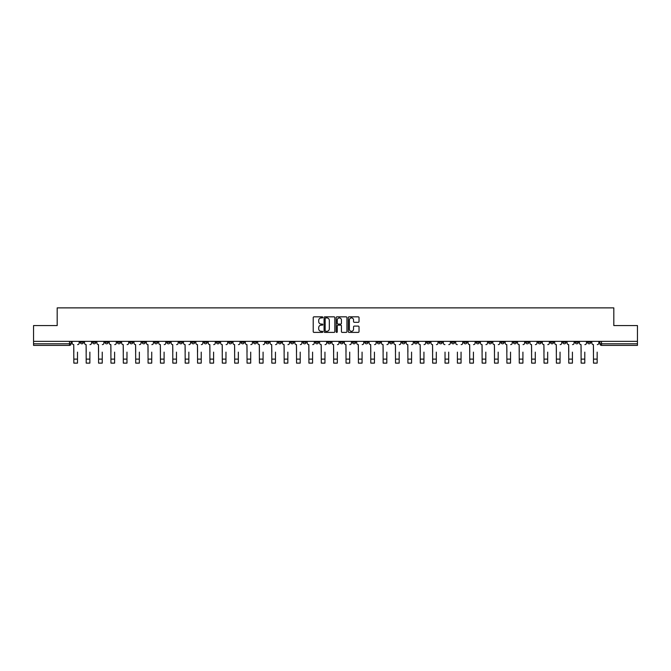 <?xml version="1.0" encoding="UTF-8"?>
<svg xmlns="http://www.w3.org/2000/svg" width="671" height="671" viewBox="0 0 671 671"><rect width="100%" height="100%" fill="white"/><g stroke="black" fill="none" stroke-linecap="round" stroke-linejoin="round"><path stroke-width="1.01" d="M322.81 317.375A0.545 0.545 0 0 0 322.265 316.829L313.994 316.829A0.78 0.78 0 0 0 313.214 317.609L313.214 331.625A0.78 0.78 0 0 0 313.994 332.397L322.265 332.397A0.545 0.545 0 0 0 322.81 331.851A0.545 0.545 0 0 0 322.265 331.306L321.191 331.306A2.491 2.491 0 0 1 318.7 328.815L318.7 327.649A2.491 2.491 0 0 1 321.191 325.158L322.265 325.158A0.545 0.545 0 0 0 322.81 324.613A0.545 0.545 0 0 0 322.265 324.068L321.191 324.068A2.491 2.491 0 0 1 318.7 321.577L318.7 320.411A2.491 2.491 0 0 1 321.191 317.92L322.265 317.92A0.545 0.545 0 0 0 322.81 317.375M488.58 341.346L488.58 342.218L491.751 342.218A1.585 1.585 0 0 1 490.165 343.812A1.585 1.585 0 0 1 488.58 342.218L488.58 341.346M414.342 341.346L414.342 342.218L417.513 342.218A1.585 1.585 0 0 1 415.928 343.812A1.585 1.585 0 0 1 414.342 342.218L414.342 341.346M401.963 341.346L401.963 342.218L405.141 342.218A1.585 1.585 0 0 1 403.548 343.812A1.585 1.585 0 0 1 401.963 342.218L401.963 341.346M327.725 341.346L327.725 342.218L330.904 342.218A1.585 1.585 0 0 1 329.31 343.812A1.585 1.585 0 0 1 327.725 342.218L327.725 341.346M315.353 341.346L315.353 342.218L318.524 342.218A1.585 1.585 0 0 1 316.938 343.812A1.585 1.585 0 0 1 315.353 342.218L315.353 341.346M302.982 341.346L302.982 342.218L306.152 342.218A1.585 1.585 0 0 1 304.567 343.812A1.585 1.585 0 0 1 302.982 342.218L302.982 341.346M278.239 341.346L278.239 342.218L281.409 342.218A1.585 1.585 0 0 1 279.824 343.812A1.585 1.585 0 0 1 278.239 342.218L278.239 341.346M253.487 342.218L253.487 341.346L253.487 342.218A1.585 1.585 0 0 0 255.072 343.812A1.585 1.585 0 0 1 253.487 342.218L256.657 342.218A1.585 1.585 0 0 1 255.072 343.812A1.585 1.585 0 0 0 256.657 342.218L256.657 341.346L256.657 342.218M241.115 342.218L241.115 341.346L241.115 342.218A1.585 1.585 0 0 0 242.701 343.812A1.585 1.585 0 0 1 241.115 342.218L244.286 342.218A1.585 1.585 0 0 1 242.701 343.812M228.744 342.218L228.744 341.346L228.744 342.218A1.585 1.585 0 0 0 230.329 343.812A1.585 1.585 0 0 1 228.744 342.218L231.914 342.218A1.585 1.585 0 0 1 230.329 343.812A1.585 1.585 0 0 0 231.914 342.218L231.914 341.346L231.914 342.218M216.372 341.346L216.372 342.218L219.543 342.218A1.585 1.585 0 0 1 217.958 343.812A1.585 1.585 0 0 1 216.372 342.218L216.372 341.346M204.001 341.346L204.001 342.218L207.171 342.218A1.585 1.585 0 0 1 205.586 343.812A1.585 1.585 0 0 1 204.001 342.218L204.001 341.346M191.621 341.346L191.621 342.218L194.8 342.218A1.585 1.585 0 0 1 193.206 343.812A1.585 1.585 0 0 1 191.621 342.218L191.621 341.346M179.249 342.218L179.249 341.346L179.249 342.218A1.585 1.585 0 0 0 180.834 343.812A1.585 1.585 0 0 1 179.249 342.218L182.42 342.218A1.585 1.585 0 0 1 180.834 343.812M154.506 342.218L154.506 341.346L154.506 342.218A1.585 1.585 0 0 0 156.091 343.812A1.585 1.585 0 0 1 154.506 342.218L157.677 342.218A1.585 1.585 0 0 1 156.091 343.812A1.585 1.585 0 0 0 157.677 342.218L157.677 341.346L157.677 342.218M142.135 342.218L142.135 341.346L142.135 342.218A1.585 1.585 0 0 0 143.72 343.812A1.585 1.585 0 0 1 142.135 342.218L145.305 342.218A1.585 1.585 0 0 1 143.72 343.812A1.585 1.585 0 0 0 145.305 342.218L145.305 341.346L145.305 342.218M129.755 342.218L129.755 341.346L129.755 342.218A1.585 1.585 0 0 0 131.348 343.812A1.585 1.585 0 0 1 129.755 342.218L132.933 342.218A1.585 1.585 0 0 1 131.348 343.812A1.585 1.585 0 0 0 132.933 342.218L132.933 341.346L132.933 342.218M117.383 342.218L117.383 341.346L117.383 342.218A1.585 1.585 0 0 0 118.968 343.812A1.585 1.585 0 0 1 117.383 342.218L120.562 342.218A1.585 1.585 0 0 1 118.968 343.812M105.011 342.218L105.011 341.346L105.011 342.218A1.585 1.585 0 0 0 106.597 343.812A1.585 1.585 0 0 1 105.011 342.218L108.182 342.218A1.585 1.585 0 0 1 106.597 343.812A1.585 1.585 0 0 0 108.182 342.218L108.182 341.346L108.182 342.218M92.64 342.218L92.64 341.346L92.64 342.218A1.585 1.585 0 0 0 94.225 343.812A1.585 1.585 0 0 1 92.64 342.218L95.81 342.218A1.585 1.585 0 0 1 94.225 343.812A1.585 1.585 0 0 0 95.81 342.218L95.81 341.346L95.81 342.218M358.255 322.315A0.78 0.78 0 0 0 359.027 321.535L359.027 317.609A0.78 0.78 0 0 0 358.255 316.829L349.063 316.829A0.78 0.78 0 0 0 348.291 317.609L348.291 331.625A0.78 0.78 0 0 0 349.063 332.397L358.255 332.397A0.78 0.78 0 0 0 359.027 331.625L359.027 326.869A0.78 0.78 0 0 0 358.255 326.089L354.322 326.089A0.78 0.78 0 0 0 353.542 326.869L353.542 329.226A2.08 2.08 0 0 1 351.461 331.306A2.08 2.08 0 0 1 349.381 329.226L349.381 320A2.08 2.08 0 0 1 351.461 317.92A2.08 2.08 0 0 1 353.542 320L353.542 321.535A0.78 0.78 0 0 0 354.322 322.315L358.255 322.315M33.55 341.346L33.55 325.569L57.186 325.569L57.186 307.88L613.814 307.88L613.814 325.569L637.45 325.569L637.45 341.346L33.55 341.346L33.55 343.812L71.067 343.812L71.067 341.346M334.821 317.609A0.78 0.78 0 0 0 334.041 316.829L324.856 316.829A0.78 0.78 0 0 0 324.076 317.609L324.076 331.625A0.78 0.78 0 0 0 324.856 332.397L334.041 332.397A0.78 0.78 0 0 0 334.821 331.625L334.821 317.609M336.959 316.829L346.144 316.829A0.78 0.78 0 0 1 346.924 317.609L346.924 331.625A0.78 0.78 0 0 1 346.144 332.397L342.218 332.397A0.78 0.78 0 0 1 341.438 331.625L341.438 325.938A0.78 0.78 0 0 0 340.658 325.158L338.05 325.158A0.78 0.78 0 0 0 337.27 325.938L337.27 331.851A0.545 0.545 0 0 1 336.725 332.397A0.545 0.545 0 0 1 336.179 331.851L336.179 317.609A0.78 0.78 0 0 1 336.959 316.829M599.933 341.346L599.933 343.812L637.45 343.812L637.45 345.397L601.518 345.397A1.585 1.585 0 0 1 599.933 343.812M637.45 341.346L637.45 343.812M71.067 343.812A1.585 1.585 0 0 1 69.482 345.397L33.55 345.397L33.55 343.812M590.732 341.346L590.732 342.218A1.585 1.585 0 0 1 589.146 343.812A1.585 1.585 0 0 1 587.561 342.218A1.585 1.585 0 0 0 589.146 343.812A1.585 1.585 0 0 0 590.732 342.218L587.561 342.218L587.561 341.346M578.36 341.346L578.36 342.218A1.585 1.585 0 0 1 576.775 343.812A1.585 1.585 0 0 1 575.19 342.218L578.36 342.218M575.19 341.346L575.19 342.218M565.988 341.346L565.988 342.218A1.585 1.585 0 0 1 564.403 343.812A1.585 1.585 0 0 1 562.818 342.218L565.988 342.218M562.818 341.346L562.818 342.218M553.617 342.218L553.617 341.346L553.617 342.218A1.585 1.585 0 0 1 552.032 343.812A1.585 1.585 0 0 1 550.438 342.218L553.617 342.218A1.585 1.585 0 0 1 552.032 343.812M550.438 341.346L550.438 342.218M541.245 341.346L541.245 342.218A1.585 1.585 0 0 1 539.652 343.812A1.585 1.585 0 0 1 538.067 342.218A1.585 1.585 0 0 0 539.652 343.812M538.067 341.346L538.067 342.218L541.245 342.218M528.865 341.346L528.865 342.218A1.585 1.585 0 0 1 527.28 343.812A1.585 1.585 0 0 1 525.695 342.218L528.865 342.218A1.585 1.585 0 0 1 527.28 343.812M525.695 341.346L525.695 342.218M516.494 341.346L516.494 342.218A1.585 1.585 0 0 1 514.909 343.812A1.585 1.585 0 0 1 513.323 342.218A1.585 1.585 0 0 0 514.909 343.812M513.323 341.346L513.323 342.218L516.494 342.218M504.122 341.346L504.122 342.218A1.585 1.585 0 0 1 502.537 343.812A1.585 1.585 0 0 1 500.952 342.218L504.122 342.218M500.952 341.346L500.952 342.218M491.751 341.346L491.751 342.218A1.585 1.585 0 0 1 490.165 343.812M479.379 341.346L479.379 342.218A1.585 1.585 0 0 1 477.794 343.812A1.585 1.585 0 0 1 476.2 342.218L479.379 342.218M476.2 341.346L476.2 342.218M466.999 341.346L466.999 342.218A1.585 1.585 0 0 1 465.414 343.812A1.585 1.585 0 0 1 463.829 342.218L466.999 342.218M463.829 341.346L463.829 342.218M454.628 341.346L454.628 342.218A1.585 1.585 0 0 1 453.042 343.812A1.585 1.585 0 0 1 451.457 342.218A1.585 1.585 0 0 0 453.042 343.812M451.457 341.346L451.457 342.218L454.628 342.218M442.256 341.346L442.256 342.218A1.585 1.585 0 0 1 440.671 343.812A1.585 1.585 0 0 1 439.086 342.218L442.256 342.218M439.086 341.346L439.086 342.218M429.885 341.346L429.885 342.218A1.585 1.585 0 0 1 428.299 343.812A1.585 1.585 0 0 1 426.714 342.218L429.885 342.218M426.714 341.346L426.714 342.218M417.513 341.346L417.513 342.218M405.141 341.346L405.141 342.218L405.141 341.346M392.761 341.346L392.761 342.218A1.585 1.585 0 0 1 391.176 343.812A1.585 1.585 0 0 1 389.591 342.218L392.761 342.218M389.591 341.346L389.591 342.218M380.39 341.346L380.39 342.218A1.585 1.585 0 0 1 378.805 343.812A1.585 1.585 0 0 1 377.219 342.218L380.39 342.218M377.219 341.346L377.219 342.218M368.018 341.346L368.018 342.218A1.585 1.585 0 0 1 366.433 343.812A1.585 1.585 0 0 1 364.848 342.218L368.018 342.218M364.848 341.346L364.848 342.218M355.647 341.346L355.647 342.218A1.585 1.585 0 0 1 354.062 343.812A1.585 1.585 0 0 1 352.476 342.218L355.647 342.218M352.476 341.346L352.476 342.218M343.275 341.346L343.275 342.218A1.585 1.585 0 0 1 341.69 343.812A1.585 1.585 0 0 1 340.096 342.218L343.275 342.218M340.096 341.346L340.096 342.218M330.904 341.346L330.904 342.218A1.585 1.585 0 0 1 329.31 343.812M318.524 341.346L318.524 342.218M306.152 342.218L306.152 341.346L306.152 342.218A1.585 1.585 0 0 1 304.567 343.812M293.781 341.346L293.781 342.218A1.585 1.585 0 0 1 292.195 343.812A1.585 1.585 0 0 1 290.61 342.218A1.585 1.585 0 0 0 292.195 343.812A1.585 1.585 0 0 0 293.781 342.218L290.61 342.218L290.61 341.346M281.409 342.218L281.409 341.346L281.409 342.218A1.585 1.585 0 0 1 279.824 343.812M269.037 341.346L269.037 342.218A1.585 1.585 0 0 1 267.452 343.812A1.585 1.585 0 0 1 265.859 342.218A1.585 1.585 0 0 0 267.452 343.812M265.859 341.346L265.859 342.218L269.037 342.218M244.286 341.346L244.286 342.218L244.286 341.346M219.543 342.218L219.543 341.346L219.543 342.218A1.585 1.585 0 0 1 217.958 343.812M207.171 342.218L207.171 341.346L207.171 342.218A1.585 1.585 0 0 1 205.586 343.812M194.8 342.218L194.8 341.346L194.8 342.218A1.585 1.585 0 0 1 193.206 343.812M182.42 341.346L182.42 342.218L182.42 341.346M170.048 342.218L170.048 341.346L170.048 342.218A1.585 1.585 0 0 1 168.463 343.812A1.585 1.585 0 0 1 166.878 342.218L170.048 342.218A1.585 1.585 0 0 1 168.463 343.812M166.878 341.346L166.878 342.218M120.562 341.346L120.562 342.218L120.562 341.346M83.439 341.346L83.439 342.218A1.585 1.585 0 0 1 81.854 343.812A1.585 1.585 0 0 1 80.268 342.218A1.585 1.585 0 0 0 81.854 343.812A1.585 1.585 0 0 0 83.439 342.218L83.439 341.346M80.268 341.346L80.268 342.218L83.439 342.218M325.712 317.92A0.545 0.545 0 0 0 325.167 318.465L325.167 330.761A0.545 0.545 0 0 0 325.712 331.306L326.836 331.306A2.491 2.491 0 0 0 329.327 328.815L329.327 320.411A2.491 2.491 0 0 0 326.836 317.92L325.712 317.92M341.438 320.042A2.08 2.08 0 0 0 339.35 317.962A2.08 2.08 0 0 0 337.27 320.042L337.27 323.288A0.78 0.78 0 0 0 338.05 324.068L340.658 324.068A0.78 0.78 0 0 0 341.438 323.288L341.438 320.042M72.132 343.015L72.132 341.346L72.132 343.015A1.585 1.585 0 0 0 73.726 344.6L73.844 352.132M73.726 344.6L73.844 363.12L77.492 363.12L77.492 352.132M79.195 343.015L79.195 341.346L79.195 343.015A1.585 1.585 0 0 1 77.61 344.6M77.492 363.12L73.844 363.12M84.512 343.015L84.512 341.346L84.512 343.015A1.585 1.585 0 0 0 86.098 344.6L86.215 352.132M86.098 344.6L86.215 363.12L89.864 363.12L89.864 352.132M91.566 343.015L91.566 341.346L91.566 343.015A1.585 1.585 0 0 1 89.981 344.6M96.884 343.015L96.884 341.346L96.884 343.015A1.585 1.585 0 0 0 98.469 344.6L98.587 352.132M98.469 344.6L98.587 363.12L102.235 363.12L102.235 352.132M103.938 343.015L103.938 341.346L103.938 343.015A1.585 1.585 0 0 1 102.353 344.6M89.864 363.12L86.215 363.12M102.235 363.12L98.587 363.12M109.256 343.015L109.256 341.346L109.256 343.015A1.585 1.585 0 0 0 110.841 344.6L110.958 352.132M110.841 344.6L110.958 363.12L114.607 363.12L114.607 352.132M116.318 343.015L116.318 341.346L116.318 343.015A1.585 1.585 0 0 1 114.724 344.6M121.627 343.015L121.627 341.346L121.627 343.015A1.585 1.585 0 0 0 123.212 344.6L123.33 352.132M123.212 344.6L123.33 363.12L126.978 363.12L126.978 352.132M128.689 343.015L128.689 341.346L128.689 343.015A1.585 1.585 0 0 1 127.104 344.6M133.999 343.015L133.999 341.346L133.999 343.015A1.585 1.585 0 0 0 135.584 344.6L135.71 352.132M135.584 344.6L135.71 363.12L139.358 363.12L139.358 352.132M141.061 343.015L141.061 341.346L141.061 343.015A1.585 1.585 0 0 1 139.476 344.6M114.607 363.12L110.958 363.12M126.978 363.12L123.33 363.12M139.358 363.12L135.71 363.12M146.379 343.015L146.379 341.346L146.379 343.015A1.585 1.585 0 0 0 147.964 344.6L148.081 352.132M147.964 344.6L148.081 363.12L151.73 363.12L151.73 352.132M153.433 343.015L153.433 341.346L153.433 343.015A1.585 1.585 0 0 1 151.847 344.6M151.73 363.12L148.081 363.12M158.75 343.015L158.75 341.346L158.75 343.015A1.585 1.585 0 0 0 160.335 344.6L160.453 352.132M160.335 344.6L160.453 363.12L164.101 363.12L164.101 352.132M165.804 343.015L165.804 341.346L165.804 343.015A1.585 1.585 0 0 1 164.219 344.6M164.101 363.12L160.453 363.12M171.122 343.015L171.122 341.346L171.122 343.015A1.585 1.585 0 0 0 172.707 344.6L172.824 352.132M172.707 344.6L172.824 363.12L176.473 363.12L176.473 352.132M178.176 343.015L178.176 341.346L178.176 343.015A1.585 1.585 0 0 1 176.59 344.6M176.473 363.12L172.824 363.12M183.493 343.015L183.493 341.346L183.493 343.015A1.585 1.585 0 0 0 185.079 344.6L185.196 352.132M185.079 344.6L185.196 363.12L188.845 363.12L188.845 352.132M190.556 343.015L190.556 341.346L190.556 343.015A1.585 1.585 0 0 1 188.97 344.6M188.845 363.12L185.196 363.12M195.865 343.015L195.865 341.346L195.865 343.015A1.585 1.585 0 0 0 197.45 344.6L197.576 352.132M197.45 344.6L197.576 363.12L201.225 363.12L201.225 352.132M202.927 343.015L202.927 341.346L202.927 343.015A1.585 1.585 0 0 1 201.342 344.6M201.225 363.12L197.576 363.12M208.236 343.015L208.236 341.346L208.236 343.015A1.585 1.585 0 0 0 209.83 344.6L209.948 352.132M209.83 344.6L209.948 363.12L213.596 363.12L213.596 352.132M215.299 343.015L215.299 341.346L215.299 343.015A1.585 1.585 0 0 1 213.714 344.6M213.596 363.12L209.948 363.12M220.616 343.015L220.616 341.346L220.616 343.015A1.585 1.585 0 0 0 222.202 344.6L222.319 352.132M222.202 344.6L222.319 363.12L225.968 363.12L225.968 352.132M227.67 343.015L227.67 341.346L227.67 343.015A1.585 1.585 0 0 1 226.085 344.6M225.968 363.12L222.319 363.12M232.988 343.015L232.988 341.346L232.988 343.015A1.585 1.585 0 0 0 234.573 344.6L234.691 352.132M234.573 344.6L234.691 363.12L238.339 363.12L238.339 352.132M240.042 343.015L240.042 341.346L240.042 343.015A1.585 1.585 0 0 1 238.457 344.6M238.339 363.12L234.691 363.12M245.36 343.015L245.36 341.346L245.36 343.015A1.585 1.585 0 0 0 246.945 344.6L247.062 352.132M246.945 344.6L247.062 363.12L250.711 363.12L250.711 352.132M252.422 343.015L252.422 341.346L252.422 343.015A1.585 1.585 0 0 1 250.828 344.6M250.711 363.12L247.062 363.12M257.731 343.015L257.731 341.346L257.731 343.015A1.585 1.585 0 0 0 259.316 344.6L259.434 352.132M259.316 344.6L259.434 363.12L263.082 363.12L263.082 352.132M264.793 343.015L264.793 341.346L264.793 343.015A1.585 1.585 0 0 1 263.208 344.6M263.082 363.12L259.434 363.12M270.103 343.015L270.103 341.346L270.103 343.015A1.585 1.585 0 0 0 271.688 344.6L271.814 352.132M271.688 344.6L271.814 363.12L275.462 363.12L275.462 352.132M277.165 343.015L277.165 341.346L277.165 343.015A1.585 1.585 0 0 1 275.58 344.6M275.462 363.12L271.814 363.12M282.474 343.015L282.474 341.346L282.474 343.015A1.585 1.585 0 0 0 284.068 344.6L284.185 352.132M284.068 344.6L284.185 363.12L287.834 363.12L287.834 352.132M289.536 343.015L289.536 341.346L289.536 343.015A1.585 1.585 0 0 1 287.951 344.6M287.834 363.12L284.185 363.12M294.854 343.015L294.854 341.346L294.854 343.015A1.585 1.585 0 0 0 296.439 344.6L296.557 352.132M296.439 344.6L296.557 363.12L300.205 363.12L300.205 352.132M301.908 343.015L301.908 341.346L301.908 343.015A1.585 1.585 0 0 1 300.323 344.6M300.205 363.12L296.557 363.12M307.226 343.015L307.226 341.346L307.226 343.015A1.585 1.585 0 0 0 308.811 344.6L308.928 352.132M308.811 344.6L308.928 363.12L312.577 363.12L312.577 352.132M314.28 343.015L314.28 341.346L314.28 343.015A1.585 1.585 0 0 1 312.694 344.6M312.577 363.12L308.928 363.12M319.597 343.015L319.597 341.346L319.597 343.015A1.585 1.585 0 0 0 321.183 344.6L321.3 352.132M321.183 344.6L321.3 363.12L324.949 363.12L324.949 352.132M326.66 343.015L326.66 341.346L326.66 343.015A1.585 1.585 0 0 1 325.074 344.6M324.949 363.12L321.3 363.12M331.969 343.015L331.969 341.346L331.969 343.015A1.585 1.585 0 0 0 333.554 344.6L333.68 352.132M333.554 344.6L333.68 363.12L337.32 363.12L337.32 352.132M339.031 343.015L339.031 341.346L339.031 343.015A1.585 1.585 0 0 1 337.446 344.6M337.32 363.12L333.68 363.12M344.34 343.015L344.34 341.346L344.34 343.015A1.585 1.585 0 0 0 345.926 344.6L346.051 352.132M345.926 344.6L346.051 363.12L349.7 363.12L349.7 352.132M351.403 343.015L351.403 341.346L351.403 343.015A1.585 1.585 0 0 1 349.817 344.6M349.7 363.12L346.051 363.12M356.72 343.015L356.72 341.346L356.72 343.015A1.585 1.585 0 0 0 358.306 344.6L358.423 352.132M358.306 344.6L358.423 363.12L362.072 363.12L362.072 352.132M363.774 343.015L363.774 341.346L363.774 343.015A1.585 1.585 0 0 1 362.189 344.6M362.072 363.12L358.423 363.12M369.092 343.015L369.092 341.346L369.092 343.015A1.585 1.585 0 0 0 370.677 344.6L370.795 352.132M370.677 344.6L370.795 363.12L374.443 363.12L374.443 352.132M376.146 343.015L376.146 341.346L376.146 343.015A1.585 1.585 0 0 1 374.561 344.6M374.443 363.12L370.795 363.12M381.464 343.015L381.464 341.346L381.464 343.015A1.585 1.585 0 0 0 383.049 344.6L383.166 352.132M383.049 344.6L383.166 363.12L386.815 363.12L386.815 352.132M388.526 343.015L388.526 341.346L388.526 343.015A1.585 1.585 0 0 1 386.932 344.6M386.815 363.12L383.166 363.12M393.835 343.015L393.835 341.346L393.835 343.015A1.585 1.585 0 0 0 395.42 344.6L395.538 352.132M395.42 344.6L395.538 363.12L399.186 363.12L399.186 352.132M400.897 343.015L400.897 341.346L400.897 343.015A1.585 1.585 0 0 1 399.312 344.6M399.186 363.12L395.538 363.12M406.207 343.015L406.207 341.346L406.207 343.015A1.585 1.585 0 0 0 407.792 344.6L407.918 352.132M407.792 344.6L407.918 363.12L411.566 363.12L411.566 352.132M413.269 343.015L413.269 341.346L413.269 343.015A1.585 1.585 0 0 1 411.684 344.6M411.566 363.12L407.918 363.12M418.578 343.015L418.578 341.346L418.578 343.015A1.585 1.585 0 0 0 420.172 344.6L420.289 352.132M420.172 344.6L420.289 363.12L423.938 363.12L423.938 352.132M425.64 343.015L425.64 341.346L425.64 343.015A1.585 1.585 0 0 1 424.055 344.6M423.938 363.12L420.289 363.12M430.958 343.015L430.958 341.346L430.958 343.015A1.585 1.585 0 0 0 432.543 344.6L432.661 352.132M432.543 344.6L432.661 363.12L436.309 363.12L436.309 352.132M438.012 343.015L438.012 341.346L438.012 343.015A1.585 1.585 0 0 1 436.427 344.6M436.309 363.12L432.661 363.12M445.032 363.12L448.681 363.12L445.032 363.12L445.032 352.132M444.915 344.6L444.915 344.6A1.585 1.585 0 0 1 443.33 343.015L443.33 341.346L443.33 343.015M448.681 352.132L448.681 363.12M448.798 344.6A1.585 1.585 0 0 0 450.384 343.015L450.384 341.346L450.384 343.015M457.404 363.12L461.052 363.12L457.404 363.12L457.404 352.132M457.287 344.6L457.287 344.6A1.585 1.585 0 0 1 455.701 343.015L455.701 341.346L455.701 343.015M461.052 352.132L461.052 363.12M461.17 344.6A1.585 1.585 0 0 0 462.764 343.015L462.764 341.346L462.764 343.015M468.073 343.015L468.073 341.346L468.073 343.015A1.585 1.585 0 0 0 469.658 344.6L469.775 352.132M469.658 344.6L469.775 363.12L473.424 363.12L473.424 352.132M475.135 343.015L475.135 341.346L475.135 343.015A1.585 1.585 0 0 1 473.55 344.6M473.424 363.12L469.775 363.12M480.444 343.015L480.444 341.346L480.444 343.015A1.585 1.585 0 0 0 482.03 344.6L482.155 352.132M482.03 344.6L482.155 363.12L485.804 363.12L485.804 352.132M487.507 343.015L487.507 341.346L487.507 343.015A1.585 1.585 0 0 1 485.921 344.6M485.804 363.12L482.155 363.12M492.824 343.015L492.824 341.346L492.824 343.015A1.585 1.585 0 0 0 494.41 344.6L494.527 352.132M494.41 344.6L494.527 363.12L498.176 363.12L498.176 352.132M499.878 343.015L499.878 341.346L499.878 343.015A1.585 1.585 0 0 1 498.293 344.6M498.176 363.12L494.527 363.12M505.196 343.015L505.196 341.346L505.196 343.015A1.585 1.585 0 0 0 506.781 344.6L506.899 352.132M506.781 344.6L506.899 363.12L510.547 363.12L510.547 352.132M512.25 343.015L512.25 341.346L512.25 343.015A1.585 1.585 0 0 1 510.665 344.6M510.547 363.12L506.899 363.12M517.567 343.015L517.567 341.346L517.567 343.015A1.585 1.585 0 0 0 519.153 344.6L519.27 352.132M519.153 344.6L519.27 363.12L522.919 363.12L522.919 352.132M524.621 343.015L524.621 341.346L524.621 343.015A1.585 1.585 0 0 1 523.036 344.6M529.939 343.015L529.939 341.346L529.939 343.015A1.585 1.585 0 0 0 531.524 344.6L531.642 352.132M531.524 344.6L531.642 363.12L535.29 363.12L535.29 352.132M537.001 343.015L537.001 341.346L537.001 343.015A1.585 1.585 0 0 1 535.416 344.6M542.311 343.015L542.311 341.346L542.311 343.015A1.585 1.585 0 0 0 543.896 344.6L544.022 352.132M543.896 344.6L544.022 363.12L547.67 363.12L547.67 352.132M549.373 343.015L549.373 341.346L549.373 343.015A1.585 1.585 0 0 1 547.788 344.6M554.682 343.015L554.682 341.346L554.682 343.015A1.585 1.585 0 0 0 556.276 344.6L556.393 352.132M556.276 344.6L556.393 363.12L560.042 363.12L560.042 352.132M561.744 343.015L561.744 341.346L561.744 343.015A1.585 1.585 0 0 1 560.159 344.6M567.062 343.015L567.062 341.346L567.062 343.015A1.585 1.585 0 0 0 568.647 344.6L568.765 352.132M568.647 344.6L568.765 363.12L572.413 363.12L572.413 352.132M574.116 343.015L574.116 341.346L574.116 343.015A1.585 1.585 0 0 1 572.531 344.6M522.919 363.12L519.27 363.12M535.29 363.12L531.642 363.12M547.67 363.12L544.022 363.12M560.042 363.12L556.393 363.12M572.413 363.12L568.765 363.12M579.434 343.015L579.434 341.346L579.434 343.015A1.585 1.585 0 0 0 581.019 344.6L581.136 352.132M581.019 344.6L581.136 363.12L584.785 363.12L584.785 352.132M586.488 343.015L586.488 341.346L586.488 343.015A1.585 1.585 0 0 1 584.902 344.6M584.785 363.12L581.136 363.12M591.805 343.015L591.805 341.346L591.805 343.015A1.585 1.585 0 0 0 593.39 344.6L593.508 352.132M593.39 344.6L593.508 363.12L597.156 363.12L597.156 352.132M598.867 343.015L598.867 341.346L598.867 343.015A1.585 1.585 0 0 1 597.274 344.6M597.156 363.12L593.508 363.12M69.482 341.346L69.482 345.397M601.518 341.346L601.518 345.397M77.492 359.119L73.844 359.119M89.864 359.119L86.215 359.119M102.235 359.119L98.587 359.119M114.607 359.119L110.958 359.119M126.978 359.119L123.33 359.119M139.358 359.119L135.71 359.119M151.73 359.119L148.081 359.119M164.101 359.119L160.453 359.119M176.473 359.119L172.824 359.119M188.845 359.119L185.196 359.119M201.225 359.119L197.576 359.119M213.596 359.119L209.948 359.119M225.968 359.119L222.319 359.119M238.339 359.119L234.691 359.119M250.711 359.119L247.062 359.119M263.082 359.119L259.434 359.119M275.462 359.119L271.814 359.119M287.834 359.119L284.185 359.119M300.205 359.119L296.557 359.119M312.577 359.119L308.928 359.119M324.949 359.119L321.3 359.119M337.32 359.119L333.68 359.119M349.7 359.119L346.051 359.119M362.072 359.119L358.423 359.119M374.443 359.119L370.795 359.119M386.815 359.119L383.166 359.119M399.186 359.119L395.538 359.119M411.566 359.119L407.918 359.119M423.938 359.119L420.289 359.119M436.309 359.119L432.661 359.119M448.681 359.119L445.032 359.119M461.052 359.119L457.404 359.119M473.424 359.119L469.775 359.119M485.804 359.119L482.155 359.119M498.176 359.119L494.527 359.119M510.547 359.119L506.899 359.119M522.919 359.119L519.27 359.119M535.29 359.119L531.642 359.119M547.67 359.119L544.022 359.119M560.042 359.119L556.393 359.119M572.413 359.119L568.765 359.119M584.785 359.119L581.136 359.119M597.156 359.119L593.508 359.119"/></g></svg>
